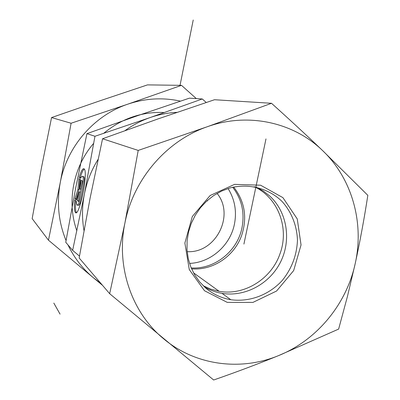 <?xml version="1.0" encoding="UTF-8"?>
<svg xmlns="http://www.w3.org/2000/svg" width="400" height="400" viewBox="0 0 400 400"><rect width="100%" height="100%" fill="white"/><g stroke="black" fill="none" stroke-linecap="round" stroke-linejoin="round"><path stroke-width="0.6" d="M79.1 177.35C81.225 170.645 82.935 167.85 84.24 168.965C88.415 172.54 79.025 218.18 75.335 212.405C74.29 210.925 74.08 206.76 74.705 199.91L76.18 201.105L76.825 204.855C79.25 208.61 85.37 178.81 82.64 176.475C82.135 175.925 81.46 176.54 80.625 178.32L79.1 177.35L80.81 177.935M75.75 200.755C75.215 207.075 75.43 210.995 76.39 212.515M84.285 169.02C83.07 169.895 81.71 172.74 80.21 177.555M82.825 176.78L83.77 176.68C86.52 179.025 80.395 208.81 77.95 205.055L77.45 204.97M81.41 180.25L82.6 181.02L78.59 201.565L77.43 200.64L79.135 191.915L76.52 199.915L74.95 198.66L77.96 189.405L78.86 178.605L80.475 179.645L79.705 188.995L81.41 180.25M82.445 180.92L80.83 189.2L79.705 188.995M79.925 179.295L79.075 189.605L76.055 198.86L76.695 199.365M77.96 189.405L79.075 189.605M74.95 198.66L76.055 198.86M79.135 191.915L80.26 192.12L78.705 200.96M77.43 200.64L78.555 200.845M202.285 98.97L189.37 98.165L137.875 115.585L86.935 133.65L75.735 187.74L65.76 242.3L72.645 250.355L84.395 194.04L94.955 136.275L150.13 117.56L202.285 98.97L206.23 102.49M86.935 133.65L94.955 136.275M177.035 112.355C167.895 112.785 158.925 114.52 150.13 117.56C141.2 120.675 132.835 125.025 125.025 130.61M98.055 159.42C91.39 170.155 86.84 181.695 84.395 194.04C82.03 206.29 81.895 218.47 83.99 230.57M79.48 256.115L72.645 250.355M191.195 267.93C214.54 269.575 237.455 251.255 242.005 227.68C244.85 212.605 241.75 199.125 232.705 187.24M189.545 263.41C210.77 262.635 230.26 245.465 234.43 224.15C236.92 211.29 234.8 199.415 228.07 188.53M187.15 251.65C215.585 253.545 235.185 215.45 217.105 193.415M205.575 287.91L199.6 281.845L194.645 274.825L190.83 267.025L188.26 258.625L187 249.83L187.095 240.865L188.545 231.945L191.31 223.295L195.335 215.13L200.51 207.655L206.705 201.055L213.765 195.5L221.515 191.115L229.755 188.01C248.71 183.03 268.565 188.26 282.07 201.465C291.555 211.995 296.945 225.67 297.46 240.265C296.805 255.27 291.74 268.675 282.26 280.47C268.975 294.96 249.545 302.315 230.82 299.72C221.35 298.105 212.935 294.17 205.575 287.91M204.49 290.74L227.25 302.375L252.94 302.4L276.565 291.03L293.665 270.575L301.045 244.94L297.26 218.96L282.9 197.63L260.575 185.205L234.575 184.37L210.135 195.515L192.325 216.5L184.875 243.025L189.28 269.58L204.49 290.74M255.865 186.985L263.19 190.94L269.76 196.05C287.08 211.95 291.545 239.755 280.705 261.715C269.945 283.72 245.185 297.235 221.98 293.345C215.745 292.295 209.9 290.15 204.455 286.92M207.23 126.76C166.435 140.8 133.275 179.345 124.88 223.205C115.855 266.995 131.94 312.98 163.86 338.985C195.5 365.51 240.745 371.32 278.7 355.55C316.86 340.175 346.515 304.255 355.235 263.46C364.355 222.77 352.065 178.5 322.56 150.535C293.465 122.255 247.925 112.1 207.23 126.76L271.515 103.29C289.73 119.68 306.745 135.43 322.56 150.535L367.835 195.345C364.21 218.79 360.01 241.495 355.235 263.46L347.47 296.325L338.635 329.085L278.7 355.55C258.175 363.9 236.495 372.05 213.66 380L109.665 293.695L124.88 223.205L138.21 150.425L207.23 126.76M271.515 103.29L214.505 99.73L158.195 118.86L102.555 138.76L90.1 198.15L79.16 257.985L109.665 293.695M102.555 138.76L138.21 150.425M191.58 268.835C212.95 270.72 234.585 256.05 241.735 235.16C247.435 217.395 244.745 201.35 233.665 187.03M203.24 285.77L210.965 289.22L219.165 291.315C244.295 295.905 271.385 278.995 279.955 253.88C289.585 228.315 278.155 197.615 254.22 186.665M76.865 230.86C66.495 201.955 73.115 166.99 93.75 143.245M103.605 133.395C121.64 118.49 141.96 111.525 164.565 112.505M180.44 101.135C162.855 97.295 145.3 98.31 127.77 104.175C94.005 115.46 66.93 146.655 60.29 182.415L71.095 123.245L127.77 104.175L181.51 85.35L147.49 84.885L99.375 100.995L51.555 117.57L41.41 167.99L32.165 218.635L48.47 240.19L60.29 182.415C56.56 202.63 58.48 222.02 66.06 240.58M102.525 285.335L93.445 277.805L100.835 283.36M67.97 244.885C74.165 257.825 82.655 268.8 93.445 277.805L48.47 240.19M181.51 85.35L196.315 98.595M71.095 123.245L51.555 117.57M207.465 200.99L207.525 200.32M180.03 85.33L193.23 20M265.98 138.91L243.915 244.08M53.815 303.075L60.065 314.13M75.335 212.405L76.29 212.57M82.64 176.475L83.77 176.68M221.98 293.345L230.82 299.72M219.165 291.315L193.51 272.815"/></g></svg>
